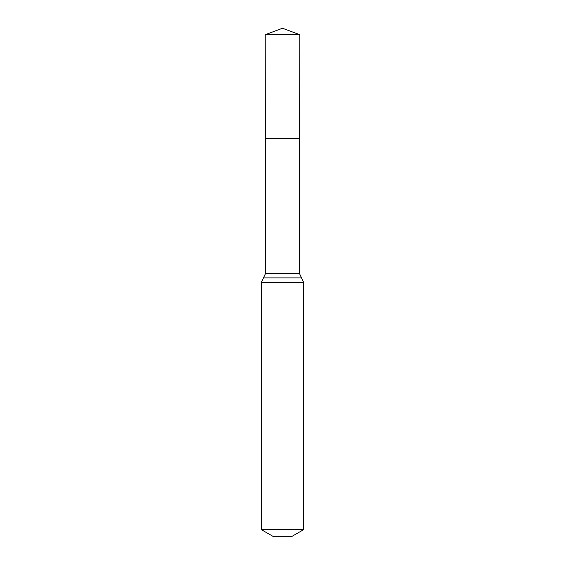 <?xml version="1.0" encoding="UTF-8"?>
<svg xmlns="http://www.w3.org/2000/svg" width="565" height="565" viewBox="0 0 565 565"><rect width="100%" height="100%" fill="white"/><g stroke="black" fill="none" stroke-linecap="round" stroke-linejoin="round"><path stroke-width="0.85" d="M299.372 273.269L299.62 138.566L265.38 138.566L265.197 34.719L299.803 34.719L299.62 138.566L265.38 138.566L265.628 273.269L299.372 273.269L303.688 282.5L303.688 529.617L291.328 536.75L273.672 536.75L261.312 529.617L303.688 529.617M282.5 138.566L299.62 138.566L299.803 34.719L282.5 28.25L265.197 34.719M261.312 529.617L261.312 282.5L303.688 282.5M261.312 282.5L263.467 277.888L301.533 277.888M263.467 277.888L265.628 273.269M282.5 28.25L299.803 34.719"/></g></svg>
